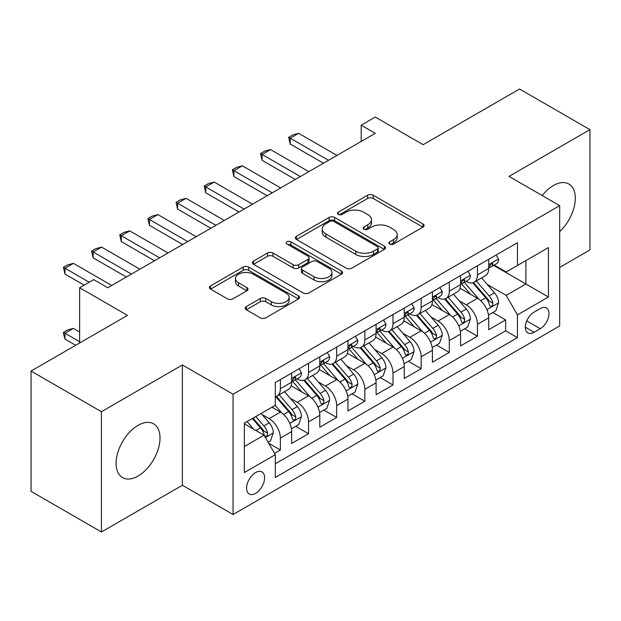 <?xml version="1.0" encoding="UTF-8"?>
<svg xmlns="http://www.w3.org/2000/svg" width="621" height="621" viewBox="0 0 621 621"><rect width="100%" height="100%" fill="white"/><g stroke="black" fill="none" stroke-linecap="round" stroke-linejoin="round"><path stroke-width="0.93" d="M389.701 244.061A2.732 1.576 0 0 0 393.567 244.061L422.932 227.107A3.912 2.259 0 0 0 424.073 225.508A3.912 2.259 0 0 0 422.932 223.917L373.182 195.196A3.912 2.259 0 0 0 367.655 195.196L338.29 212.149A2.732 1.576 0 0 0 337.49 213.267A2.732 1.576 0 0 0 338.29 214.385A2.732 1.576 0 0 0 342.163 214.385L345.959 212.188A12.505 7.219 0 0 1 363.65 212.188L367.795 214.579A12.505 7.219 0 0 1 371.459 219.687A12.505 7.219 0 0 1 367.795 224.794L363.999 226.983A2.732 1.576 0 0 0 363.192 228.101A2.732 1.576 0 0 0 363.999 229.219A2.732 1.576 0 0 0 367.865 229.219L371.668 227.03A12.505 7.219 0 0 1 389.351 227.03L393.497 229.421A12.505 7.219 0 0 1 397.161 234.528A12.505 7.219 0 0 1 393.497 239.628L389.701 241.825A2.732 1.576 0 0 0 388.893 242.943A2.732 1.576 0 0 0 389.701 244.061L389.701 241.825M138.041 476.066A31.058 17.931 120 0 0 158.332 448.696A31.058 17.931 120 0 0 153.573 423.809A31.058 17.931 120 0 0 138.041 425.346A31.058 17.931 120 0 0 117.757 452.717A31.058 17.931 120 0 0 122.516 477.603A31.058 17.931 120 0 0 138.041 476.066M559.684 231.555A31.058 17.931 120 0 0 568.875 184.033A31.058 17.931 120 0 0 553.35 185.57A31.058 17.931 120 0 0 542.18 195.545M255.596 493.377A12.738 7.359 120 0 0 263.917 482.152A12.738 7.359 120 0 0 261.969 471.937A12.738 7.359 120 0 0 255.596 472.573A12.738 7.359 120 0 0 247.274 483.798A12.738 7.359 120 0 0 249.223 494.013A12.738 7.359 120 0 0 255.596 493.377M246.327 306.572A3.912 2.259 0 0 0 245.186 308.163A3.912 2.259 0 0 0 246.327 309.763L260.284 317.82A3.912 2.259 0 0 0 265.811 317.82L298.429 298.988A3.912 2.259 0 0 0 299.57 297.397A3.912 2.259 0 0 0 298.429 295.798L248.679 267.077A3.912 2.259 0 0 0 243.153 267.077L210.542 285.908A3.912 2.259 0 0 0 209.393 287.5A3.912 2.259 0 0 0 210.542 289.099L227.402 298.833A3.912 2.259 0 0 0 232.929 298.833L246.886 290.775A3.912 2.259 0 0 0 248.027 289.176A3.912 2.259 0 0 0 246.886 287.577L238.526 282.757A10.456 6.039 0 0 1 235.46 278.487A10.456 6.039 0 0 1 241.918 272.906A10.456 6.039 0 0 1 253.306 274.218L286.056 293.128A10.456 6.039 0 0 1 289.122 297.397A10.456 6.039 0 0 1 282.664 302.97A10.456 6.039 0 0 1 271.276 301.659L265.811 298.507A3.912 2.259 0 0 0 260.284 298.507L246.327 306.572L246.327 309.763M559.684 267.426L589.95 249.945L589.95 129.657L519.56 89.013L423.126 144.693L375.263 117.059L361.181 125.186L375.263 133.313L107.775 287.74L93.701 279.613L79.62 287.74L79.62 343.009M101.44 411.692L101.44 531.987L182.388 485.249L182.388 364.954L101.44 411.692L31.05 371.055L127.484 315.375L79.62 287.74M182.388 364.954L233.069 394.219L559.684 205.652L559.684 325.947L233.069 514.514L233.069 394.219M589.95 129.657L509.003 176.387L559.684 205.652M346.239 268.194A3.912 2.259 0 0 0 351.765 268.194L384.376 249.363A3.912 2.259 0 0 0 385.525 247.771A3.912 2.259 0 0 0 384.376 246.172L334.634 217.451A3.912 2.259 0 0 0 329.107 217.451L296.489 236.283A3.912 2.259 0 0 0 295.348 237.874A3.912 2.259 0 0 0 296.489 239.473L346.239 268.194M288.051 244.651A2.732 1.576 0 0 1 290.83 245.039L290.83 241.786L341.403 270.989A3.912 2.259 0 0 1 342.544 272.58A3.912 2.259 0 0 1 341.403 274.179L308.792 293.003A3.912 2.259 0 0 1 303.265 293.003L253.515 264.282L253.515 261.092A3.912 2.259 0 0 0 252.374 262.691A3.912 2.259 0 0 0 253.515 264.282M253.515 261.092L267.472 253.034A3.912 2.259 0 0 1 272.999 253.034L293.174 264.686A3.912 2.259 0 0 0 298.701 264.686L307.962 259.337A3.912 2.259 0 0 0 309.103 257.746A3.912 2.259 0 0 0 307.962 256.147L286.956 244.022A2.732 1.576 0 0 1 286.157 242.904A2.732 1.576 0 0 1 287.841 241.445A2.732 1.576 0 0 1 290.83 241.786M101.44 531.987L31.05 491.343L31.05 371.055M274.529 453.346L280.374 449.977L268.691 443.231M262.039 414.517L269.11 418.601A15.929 9.199 60 0 1 280.374 438.108L291.637 431.603L291.637 443.472L308.528 433.722L295.72 426.324M290.201 398.263L297.265 402.346A15.929 9.199 60 0 1 308.528 421.853L319.792 415.348L319.792 427.217L336.683 417.467L323.875 410.07M318.356 382.008L325.42 386.091A15.929 9.199 60 0 1 336.683 405.598L347.946 399.093L347.946 410.962L364.845 401.205L352.029 393.815M346.51 365.753L353.582 369.837A15.929 9.199 60 0 1 364.845 389.344L376.101 382.839L376.101 394.708L393 384.95L380.184 377.552M374.665 349.499L381.736 353.582A15.929 9.199 60 0 1 393 373.089L404.263 366.584L404.263 378.453L421.154 368.695L408.346 361.298M402.819 333.244L409.891 337.319A15.929 9.199 60 0 1 421.154 356.827L432.418 350.329L432.418 362.19L449.309 352.441L436.501 345.043M430.982 316.982L438.046 321.065A15.929 9.199 60 0 1 449.309 340.572L460.572 334.075L460.572 345.936L477.464 336.186L477.464 324.317A15.929 9.199 -120 0 0 466.2 304.81L459.136 300.727M464.655 328.788L477.464 336.186M291.637 431.603A15.929 9.199 -120 0 0 280.374 412.096L271.928 407.221M319.792 415.348A15.929 9.199 -120 0 0 308.528 395.841L291.117 385.788M347.946 399.093A15.929 9.199 -120 0 0 336.683 379.586L319.272 369.534M376.101 382.839A15.929 9.199 -120 0 0 364.845 363.332L347.426 353.279M404.263 366.584A15.929 9.199 -120 0 0 393 347.077L375.589 337.024M432.418 350.329A15.929 9.199 -120 0 0 421.154 330.822L403.743 320.77M460.572 334.075A15.929 9.199 -120 0 0 449.309 314.568L431.898 304.507M540.254 308.552L534.06 312.122A12.342 7.126 120 0 0 525.995 323.005A12.342 7.126 120 0 0 527.889 332.895A12.342 7.126 120 0 0 534.06 332.282L540.254 328.711A12.342 7.126 120 0 0 548.32 317.828A12.342 7.126 120 0 0 546.426 307.938A12.342 7.126 120 0 0 540.254 308.552M244.332 446.561L264.041 435.181L275.305 454.688L275.305 477.448L517.448 337.645L517.448 314.886L506.185 295.379L487.291 284.472M275.305 454.688L244.332 472.573L244.332 423.149L275.305 405.272L275.305 382.513L517.448 242.71L517.448 265.47L548.421 247.593L548.421 297.009L517.448 314.886M297.117 378.849L297.265 378.934A15.929 9.199 60 0 0 305.229 379.726L316.493 373.221A15.929 9.199 -120 0 0 319.792 365.932L319.792 356.827M325.272 362.594L325.42 362.68A15.929 9.199 60 0 0 333.384 363.471L344.647 356.966A15.929 9.199 -120 0 0 347.946 349.677L347.946 340.572M353.434 346.339L353.582 346.425A15.929 9.199 60 0 0 361.546 347.217L372.802 340.712A15.929 9.199 -120 0 0 376.101 333.423L376.101 324.317M381.589 330.085L381.736 330.17A15.929 9.199 60 0 0 389.701 330.962L400.964 324.457A15.929 9.199 -120 0 0 404.263 317.168L404.263 308.063M409.744 313.83L409.891 313.916A15.929 9.199 60 0 0 417.855 314.7L429.119 308.202A15.929 9.199 -120 0 0 432.418 300.906L432.418 291.808M437.898 297.575L438.046 297.661A15.929 9.199 60 0 0 446.01 298.445L457.273 291.948A15.929 9.199 -120 0 0 460.572 284.651L460.572 275.545M275.305 463.794L505.626 330.822L505.626 319.931L488.727 329.681L488.727 317.812A15.929 9.199 -120 0 0 477.464 298.305L460.052 288.253M466.053 281.313L466.2 281.398A15.929 9.199 -120 0 0 474.165 282.19A15.929 9.199 -120 0 0 477.464 274.901L477.464 265.796M474.165 282.19L485.428 275.685A15.929 9.199 -120 0 0 488.727 268.396L488.727 259.291M280.374 379.586L280.374 388.692A15.929 9.199 60 0 1 277.075 395.981A15.929 9.199 60 0 1 275.305 396.625M277.075 395.981L288.338 389.476A15.929 9.199 -120 0 0 291.637 382.187L291.637 373.081M308.528 363.332L308.528 372.437A15.929 9.199 60 0 1 305.229 379.726M336.683 347.077L336.683 356.182A15.929 9.199 60 0 1 333.384 363.471M364.845 330.822L364.845 339.92A15.929 9.199 60 0 1 361.546 347.217M393 314.56L393 323.665A15.929 9.199 60 0 1 389.701 330.962M421.154 298.305L421.154 307.411A15.929 9.199 60 0 1 417.855 314.7M449.309 282.05L449.309 291.156A15.929 9.199 60 0 1 446.01 298.445M449.309 340.572L449.309 352.441M421.154 356.827L421.154 368.695M393 373.089L393 384.95M364.845 389.344L364.845 401.205M336.683 405.598L336.683 417.467M308.528 421.853L308.528 433.722M280.374 438.108L280.374 449.977M264.041 435.181L244.332 423.801M506.185 295.379L525.894 284.007L525.894 260.595L548.421 247.593M493.648 265.384L548.421 297.009M494.215 265.058L506.185 271.975L517.448 265.47M182.388 485.249L233.069 514.514M361.181 125.186L361.181 141.441M492.81 312.534L505.626 319.931M505.626 330.822L517.448 337.645M390.788 244.449L393.497 242.881A12.505 7.219 0 0 0 397.161 237.781L397.161 234.528M371.459 219.687L371.459 222.939A12.505 7.219 0 0 1 367.795 228.047L365.086 229.607M422.878 227.139L373.182 198.448A3.912 2.259 0 0 0 367.655 198.448L339.384 214.765M384.329 249.394L334.634 220.703A3.912 2.259 0 0 0 329.107 220.703L296.543 239.504M377.467 248.889A2.732 1.576 0 0 0 378.267 247.771A2.732 1.576 0 0 0 377.467 246.653L333.803 221.441A2.732 1.576 0 0 0 329.93 221.441L325.924 223.754A12.505 7.219 0 0 0 322.26 228.862A12.505 7.219 0 0 0 325.924 233.97L355.771 251.202A12.505 7.219 0 0 0 373.462 251.202L377.467 248.889L377.467 252.142A2.732 1.576 0 0 0 378.267 251.024L378.267 247.771M322.26 228.862L322.26 232.114A12.505 7.219 0 0 0 325.924 237.222L325.924 233.97M377.467 252.142L373.462 254.455A12.505 7.219 0 0 1 355.771 254.455L325.924 237.222M253.57 264.313L267.472 256.287L267.472 253.034M309.103 257.746L309.103 260.991A3.912 2.259 0 0 1 307.962 262.59L298.701 267.938A3.912 2.259 0 0 1 293.174 267.938L272.999 256.287A3.912 2.259 0 0 0 267.472 256.287M290.83 245.039L341.348 274.21M314.11 276.772A10.456 6.039 0 0 0 325.505 278.076A10.456 6.039 0 0 0 331.956 272.503A10.456 6.039 0 0 0 328.897 268.233L317.354 261.573A3.912 2.259 0 0 0 311.827 261.573L302.574 266.914A3.912 2.259 0 0 0 301.426 268.513A3.912 2.259 0 0 0 302.574 270.112L314.11 276.772L314.11 280.024A10.456 6.039 0 0 0 325.505 281.329A10.456 6.039 0 0 0 331.956 275.755L331.956 272.503M301.426 268.513L301.426 271.765A3.912 2.259 0 0 0 302.574 273.356L302.574 270.112M314.11 280.024L302.574 273.356M289.122 297.397L289.122 300.642A10.456 6.039 0 0 1 282.664 306.223A10.456 6.039 0 0 1 271.276 304.911L265.811 301.759A3.912 2.259 0 0 0 260.284 301.759L246.382 309.786M235.46 278.487L235.46 281.74A10.456 6.039 0 0 0 238.526 286.002L238.526 282.757M246.832 290.799L238.526 286.002M298.375 299.019L248.679 270.329A3.912 2.259 0 0 0 243.153 270.329L210.589 289.13M488.494 315.026L495.768 310.826L498.585 302.699A10.549 6.094 -120 0 0 494.471 292.786L481.609 277.897M479.032 299.338L464.329 282.314M470.664 294.377L462.133 284.503A25.282 14.601 -120 0 0 461.349 283.618M472.736 282.765L485.746 297.832A10.549 6.094 60 0 1 489.503 305.097L490.272 306.347L491.7 306.145L492.655 304.989L492.888 303.149A10.549 6.094 -120 0 0 489.123 295.875L476.26 280.987M473.497 282.516L487.477 298.709A5.379 3.105 60 0 1 488.836 300.805L492.888 303.149M496.187 254.983L498.585 259.128A10.549 6.094 60 0 1 496.396 263.801L491.048 266.89A10.549 6.094 -120 0 0 492.888 264.461L492.663 263.521L491.343 263.785L489.503 266.409A10.549 6.094 60 0 1 488.727 267.907M489.084 267.379L489.123 267.379A10.549 6.094 -120 0 0 491.048 266.89M328.517 160.296L290.224 138.188L290.224 144.041L288.68 137.295L292.902 134.858L298.678 133.313L336.97 155.421M323.448 163.222L290.224 144.041M298.678 133.313L290.224 138.188L288.68 137.295M460.332 331.28L467.613 327.081L470.423 318.953A10.549 6.094 -120 0 0 466.317 309.048L453.454 294.152M450.877 315.592L436.175 298.569M442.509 310.64L433.97 300.758A25.282 14.601 -120 0 0 433.194 299.873M444.574 299.019L457.592 314.086A10.549 6.094 60 0 1 461.349 321.352L462.117 322.602L463.545 322.4L464.5 321.243L464.733 319.404A10.549 6.094 -120 0 0 460.968 312.13L448.106 297.242M445.342 298.771L459.323 314.963A5.379 3.105 60 0 1 460.681 317.067L464.733 319.404M432.177 347.535L439.458 343.335L442.268 335.208A10.549 6.094 -120 0 0 438.162 325.303L425.3 310.407M422.715 331.847L408.013 314.824M414.354 326.894L405.816 317.013A25.282 14.601 -120 0 0 405.032 316.136M416.419 315.274L429.429 330.341A10.549 6.094 60 0 1 433.194 337.607L433.963 338.856L435.391 338.662L436.346 337.498L436.571 335.658A10.549 6.094 -120 0 0 432.814 328.393L419.943 313.496M417.188 315.026L431.168 331.218A5.379 3.105 60 0 1 432.519 333.322L436.571 335.658M404.023 363.797L411.296 359.59L414.114 351.463A10.549 6.094 -120 0 0 410.007 341.558L397.137 326.662M394.56 348.102L379.858 331.078M386.192 343.149L377.661 333.267A25.282 14.601 -120 0 0 376.877 332.39M388.265 331.529L401.275 346.596A10.549 6.094 60 0 1 405.039 353.861L405.808 355.119L407.229 354.917L408.183 353.753L408.416 351.913A10.549 6.094 -120 0 0 404.651 344.647L391.789 329.751M389.025 331.288L403.013 347.473A5.379 3.105 60 0 1 404.364 349.576L408.416 351.913M375.868 380.052L383.141 375.852L385.959 367.717A10.549 6.094 -120 0 0 381.845 357.812L368.983 342.916M366.406 364.364L351.703 347.341M358.038 359.404L349.507 349.522A25.282 14.601 -120 0 0 348.723 348.645M360.11 347.783L373.12 362.85A10.549 6.094 60 0 1 376.885 370.124L377.653 371.374L379.074 371.172L380.029 370.007L380.262 368.168A10.549 6.094 -120 0 0 376.497 360.902L363.634 346.006M360.871 347.543L374.851 363.727A5.379 3.105 60 0 1 376.21 365.831L380.262 368.168M468.032 271.245L470.423 275.39A10.549 6.094 60 0 1 468.242 280.055L462.893 283.145A10.549 6.094 -120 0 0 464.733 280.715L464.508 279.776L463.188 280.04L461.349 282.664A10.549 6.094 60 0 1 460.572 284.162M460.922 283.642L460.968 283.642A10.549 6.094 -120 0 0 462.893 283.145M300.362 176.55L262.07 154.443L262.07 160.296L260.525 153.55L264.748 151.113L270.515 149.568L308.808 171.675M295.293 179.477L262.07 160.296M270.515 149.568L262.07 154.443L260.525 153.55M439.878 287.5L442.268 291.645A10.549 6.094 60 0 1 440.087 296.31L434.739 299.4A10.549 6.094 -120 0 0 436.571 296.97L436.353 296.031L435.034 296.295L433.194 298.918A10.549 6.094 60 0 1 432.418 300.424M432.767 299.896L432.814 299.896A10.549 6.094 -120 0 0 434.739 299.4M272.208 192.805L233.915 170.697L233.915 176.55L232.37 169.805L236.593 167.367L242.361 165.823L280.653 187.93M267.139 195.731L233.915 176.55M242.361 165.823L233.915 170.697L232.37 169.805M411.723 303.754L414.114 307.9A10.549 6.094 60 0 1 411.933 312.565L406.576 315.654A10.549 6.094 -120 0 0 408.416 313.225L408.191 312.285L406.879 312.549L405.039 315.173A10.549 6.094 60 0 1 404.263 316.679M404.613 316.151L404.651 316.151A10.549 6.094 -120 0 0 406.576 315.654M244.053 209.06L205.761 186.952L205.761 192.805L204.208 186.059L208.431 183.622L214.206 182.077L252.499 204.185M238.984 211.986L205.761 192.805M214.206 182.077L205.761 186.952L204.208 186.059M383.568 320.009L385.959 324.154A10.549 6.094 60 0 1 383.77 328.82L378.422 331.909A10.549 6.094 -120 0 0 380.262 329.479L380.036 328.548L378.717 328.804L376.885 331.428A10.549 6.094 60 0 1 376.101 332.934M376.458 332.406L376.497 332.406A10.549 6.094 -120 0 0 378.422 331.909M215.898 225.322L177.606 203.214L177.606 209.06L176.054 202.314L180.276 199.877L186.052 198.332L224.344 220.439M210.83 228.249L177.606 209.06M186.052 198.332L177.606 203.214L176.054 202.314M347.713 396.307L354.987 392.107L357.805 383.972A10.549 6.094 -120 0 0 353.691 374.067L340.828 359.171M338.251 380.619L323.549 363.595M329.883 375.658L321.352 365.777A25.282 14.601 -120 0 0 320.568 364.9M331.948 364.046L344.965 379.105A10.549 6.094 60 0 1 348.723 386.378L349.491 387.628L350.919 387.426L351.874 386.27L352.107 384.422A10.549 6.094 -120 0 0 348.342 377.157L335.48 362.26M332.716 363.797L346.697 379.982A5.379 3.105 60 0 1 348.055 382.086L352.107 384.422M355.406 336.264L357.805 340.409A10.549 6.094 60 0 1 355.616 345.082L350.267 348.164A10.549 6.094 -120 0 0 352.107 345.734L351.882 344.802L350.562 345.066L348.723 347.69A10.549 6.094 60 0 1 347.946 349.188M348.303 348.66L348.342 348.66A10.549 6.094 -120 0 0 350.267 348.164M187.736 241.577L149.444 219.469L149.444 225.322L147.899 218.576L152.122 216.131L157.897 214.587L196.189 236.694M182.667 244.503L149.444 225.322M157.897 214.587L149.444 219.469L147.899 218.576M319.551 412.561L326.832 408.362L329.642 400.235A10.549 6.094 -120 0 0 325.536 390.322L312.673 375.433M310.096 396.873L295.394 379.85M301.728 391.913L293.19 382.039A25.282 14.601 -120 0 0 292.406 381.154M303.793 380.3L316.811 395.36A10.549 6.094 60 0 1 320.568 402.633L321.336 403.883L322.765 403.681L323.72 402.524L323.945 400.685A10.549 6.094 -120 0 0 320.188 393.411L307.325 378.515M304.562 380.052L318.542 396.237A5.379 3.105 60 0 1 319.9 398.34L323.945 400.685M327.251 352.518L329.642 356.664A10.549 6.094 60 0 1 327.461 361.337L322.113 364.426A10.549 6.094 -120 0 0 323.945 361.989L323.727 361.057L322.408 361.321L320.568 363.945A10.549 6.094 60 0 1 319.792 365.443M320.141 364.915L320.188 364.915A10.549 6.094 -120 0 0 322.113 364.426M159.581 257.831L121.289 235.724L121.289 241.577L119.744 234.831L123.967 232.394L129.735 230.849L168.027 252.957M154.513 260.758L121.289 241.577M129.735 230.849L121.289 235.724L119.744 234.831M291.396 428.816L298.678 424.617L301.488 416.489A10.549 6.094 -120 0 0 297.381 406.576L284.519 391.688M281.934 413.128L275.204 405.327M273.574 408.176L272.479 406.902M275.639 396.555L288.649 411.622A10.549 6.094 60 0 1 292.413 418.888L293.182 420.138L294.61 419.936L295.565 418.779L295.79 416.939A10.549 6.094 -120 0 0 292.033 409.666L279.163 394.777M276.407 396.307L290.387 412.499A5.379 3.105 60 0 1 291.738 414.595L295.79 416.939M299.097 368.773L301.488 372.918A10.549 6.094 60 0 1 299.306 377.591L293.958 380.681A10.549 6.094 -120 0 0 295.79 378.251L295.573 377.312L294.253 377.576L292.413 380.199A10.549 6.094 60 0 1 291.637 381.698M291.986 381.17L292.033 381.17A10.549 6.094 -120 0 0 293.958 380.681M131.427 274.086L93.134 251.979L93.134 257.831L91.582 251.086L95.813 248.648L101.58 247.104L139.872 269.211M126.358 277.013L93.134 257.831M101.58 247.104L93.134 251.979L91.582 251.086M268.125 442.253L270.515 440.871L273.333 432.744A10.549 6.094 -120 0 0 269.227 422.839L261.123 413.462M253.562 429.134L247.049 421.589M245.411 424.43L244.332 423.173M252.398 418.5L260.494 427.877A10.549 6.094 60 0 1 264.259 435.142L265.027 436.392L266.448 436.19L267.403 435.034L267.635 433.194A10.549 6.094 -120 0 0 263.871 425.921L255.774 416.544M253.05 418.119L262.233 428.754A5.379 3.105 60 0 1 263.583 430.858L267.635 433.194M79.62 331.956L73.425 328.385L64.98 333.26L79.62 341.713M64.98 339.113L63.427 333.337L63.427 332.367L64.98 333.26L64.98 339.113L75.677 345.284M63.427 332.367L67.65 329.93L73.425 328.385M89.191 282.213L64.98 268.233L64.98 274.086L63.427 267.34L67.65 264.903L73.425 263.358L111.718 285.466M84.122 285.14L64.98 274.086M73.425 263.358L64.98 268.233L63.427 267.34M269.11 418.601L280.374 412.096M297.265 402.346L308.528 395.841M325.42 386.091L336.683 379.586M353.582 369.837L364.845 363.332M381.736 353.582L393 347.077M409.891 337.319L421.154 330.822M438.046 321.065L449.309 314.568M466.2 304.81L477.464 298.305M477.464 274.901L488.727 268.396M280.374 388.692L291.637 382.187M308.528 372.437L319.792 365.932M336.683 356.182L347.946 349.677M364.845 339.92L376.101 333.423M393 323.665L404.263 317.168M421.154 307.411L432.418 300.906M449.309 291.156L460.572 284.651M477.464 324.317L488.727 317.812M526.755 320.91L540.254 328.711M525.335 327.244L534.06 332.282M393.497 242.881L393.497 239.628M363.999 229.219L363.999 226.983M367.795 228.047L367.795 224.794M338.29 214.385L338.29 212.149M367.655 198.448L367.655 195.196M373.182 198.448L373.182 195.196M422.932 227.107L422.932 223.917M296.489 239.473L296.489 236.283M329.107 220.703L329.107 217.451M334.634 220.703L334.634 217.451M384.376 249.363L384.376 246.172M355.771 254.455L355.771 251.202M373.462 254.455L373.462 251.202M272.999 256.287L272.999 253.034M293.174 267.938L293.174 264.686M298.701 267.938L298.701 264.686M307.962 262.59L307.962 259.337M341.403 274.179L341.403 270.989M260.284 301.759L260.284 298.507M265.811 301.759L265.811 298.507M271.276 304.911L271.276 301.659M246.886 290.775L246.886 287.577M210.542 289.099L210.542 285.908M243.153 270.329L243.153 267.077M248.679 270.329L248.679 267.077M298.429 298.988L298.429 295.798M486.88 309.615L498.516 302.901M489.123 295.875L494.471 292.786M480.708 300.735L485.746 297.832M498.516 259.011L488.727 264.655M491.522 263.669L492.888 264.461M458.725 325.87L470.353 319.155M460.968 312.13L466.317 309.048M452.554 316.989L457.592 314.086M430.57 342.124L442.199 335.41M432.814 328.393L438.162 325.303M424.399 333.244L429.429 330.341M402.416 358.379L414.044 351.665M404.651 344.647L410.007 341.558M396.245 349.499L401.275 346.596M374.261 374.642L385.889 367.927M376.497 360.902L381.845 357.812M368.09 365.753L373.12 362.85M470.353 275.266L460.572 280.917M463.367 279.924L464.733 280.715M442.199 291.521L432.418 297.172M435.212 296.186L436.571 296.97M414.044 307.775L404.263 313.426M407.058 312.441L408.416 313.225M385.889 324.03L376.101 329.681M378.895 328.695L380.262 329.479M346.099 390.896L357.735 384.182M348.342 377.157L353.691 374.067M339.928 382.016L344.965 379.105M357.735 340.285L347.946 345.936M350.741 344.95L352.107 345.734M317.944 407.151L329.572 400.436M320.188 393.411L325.536 390.322M311.773 398.271L316.811 395.36M329.572 356.547L319.792 362.19M322.586 361.205L323.945 361.989M289.79 423.406L301.418 416.691M292.033 409.666L297.381 406.576M283.618 414.525L288.649 411.622M301.418 372.802L291.637 378.445M294.432 377.459L295.79 378.251M265.377 437.502L273.263 432.946M263.871 425.921L269.227 422.839M255.937 430.508L260.494 427.877"/></g></svg>
